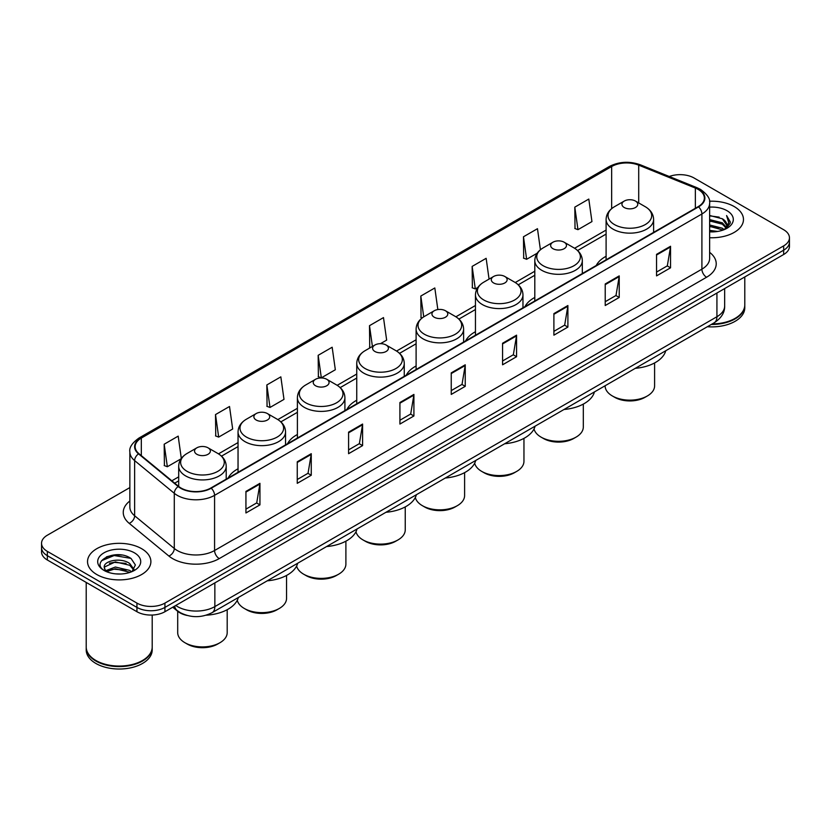 <?xml version="1.0" encoding="UTF-8"?>
<svg xmlns="http://www.w3.org/2000/svg" width="831" height="831" viewBox="0 0 831 831"><rect width="100%" height="100%" fill="white"/><g stroke="black" fill="none" stroke-linecap="round" stroke-linejoin="round"><path stroke-width="1.25" d="M238.04 468.777A34.975 20.193 0 0 0 228.203 477.991M297.394 434.509A34.975 20.193 0 0 0 287.547 443.733M356.748 400.241A34.975 20.193 0 0 0 346.901 409.465M416.102 365.983A34.975 20.193 0 0 0 406.255 375.197M475.457 331.714A34.975 20.193 0 0 0 465.609 340.928M534.8 297.446A34.975 20.193 0 0 0 524.963 306.66M606.1 256.28A34.975 20.193 0 0 0 596.253 265.494M187.1 615.449A19.799 11.426 180 0 1 177.657 611.263L172.734 607.212M121.845 555.066A26.395 15.238 0 0 0 106.399 556.905M129.854 487.579L47.346 535.216A19.799 11.426 0 0 0 41.55 543.297L41.55 551.919A19.799 11.426 0 0 0 47.346 560.001L136.938 611.72A19.799 11.426 0 0 0 164.933 611.72L783.654 254.504A19.799 11.426 0 0 0 789.45 246.423L789.45 242.112A19.799 11.426 0 0 1 783.654 250.193A19.799 11.426 0 0 0 789.45 242.112L789.45 237.801A19.799 11.426 0 0 0 783.654 229.72L694.062 178A19.799 11.426 0 0 0 669.277 176.494M41.55 543.297A19.799 11.426 0 0 0 47.346 551.379L136.938 603.098A19.799 11.426 0 0 0 164.933 603.098L164.933 607.409L783.654 250.193L164.933 607.409A19.799 11.426 0 0 1 136.938 607.409A19.799 11.426 0 0 0 164.933 607.409L164.933 611.72M47.346 551.379L47.346 555.69L136.938 607.409L47.346 555.69A19.799 11.426 0 0 1 41.55 547.608A19.799 11.426 0 0 0 47.346 555.69L47.346 560.001M734.188 206.555A31.671 18.282 0 0 0 709.487 201.247A31.671 18.282 0 0 1 734.188 206.555A31.671 18.282 0 0 1 743.465 219.488A31.671 18.282 0 0 0 734.188 206.555M141.602 548.678A31.671 18.282 0 0 0 107.085 544.721A31.671 18.282 0 0 0 87.535 561.611A31.671 18.282 0 0 0 96.812 574.543A31.671 18.282 0 0 0 131.329 578.511A31.671 18.282 0 0 0 150.878 561.611A31.671 18.282 0 0 0 141.602 548.678A31.671 18.282 0 0 0 107.085 544.721A31.671 18.282 0 0 0 87.535 561.611A31.671 18.282 0 0 0 96.812 574.543A31.671 18.282 0 0 0 131.329 578.511A31.671 18.282 0 0 0 150.878 561.611A31.671 18.282 0 0 0 141.602 548.678M698.165 189.416A21.118 12.195 180 0 1 704.356 198.038A21.118 12.195 180 0 1 698.165 206.659L210.845 488.015A21.118 12.195 180 0 1 178.613 486.384L138.954 453.684A21.118 12.195 180 0 1 135.141 446.694A21.118 12.195 180 0 1 141.322 438.072L611.658 166.522A21.118 12.195 180 0 1 638.707 165.151L695.35 188.055A21.118 12.195 180 0 1 698.165 189.416M698.539 189.208A21.648 12.496 0 0 0 695.651 187.806L639.008 164.902A21.648 12.496 0 0 0 611.294 166.304L140.948 437.854A21.648 12.496 0 0 0 138.528 453.861L178.187 486.561A21.648 12.496 0 0 0 211.219 488.233L698.539 206.877A21.648 12.496 0 0 0 698.539 189.208M245.934 491.412L245.934 512.966L259.937 504.874L259.937 483.33L245.934 491.412M245.934 509.133L256.717 502.911L259.874 484.047A5.277 3.044 -120 0 0 259.937 483.33M256.623 502.963L259.937 504.874M297.259 461.776L297.259 483.33L311.261 475.249L311.261 453.695L297.259 461.776M297.259 479.508L308.041 473.275L311.199 454.412A5.277 3.044 -120 0 0 311.261 453.695M307.948 473.338L311.261 475.249M348.584 432.141L348.584 453.695L362.586 445.613L362.586 424.059L348.584 432.141M348.584 449.872L359.366 443.65L362.534 424.776A5.277 3.044 -120 0 0 362.586 424.059M359.272 443.702L362.586 445.613M399.919 402.505L399.919 424.059L413.911 415.978L413.911 394.424L399.919 402.505M399.919 420.237L410.701 414.015L413.859 395.14A5.277 3.044 -120 0 0 413.911 394.424M410.597 414.067L413.911 415.978M656.552 254.348L656.552 275.892L670.544 267.811L670.544 246.267L656.552 254.348M656.552 272.069L667.335 265.847L670.492 246.973A5.277 3.044 -120 0 0 670.544 246.267M667.231 265.899L670.544 267.811M605.217 283.973L605.217 305.528L619.22 297.446L619.22 275.892L605.217 283.973M605.217 301.705L616 295.483L619.168 276.609A5.277 3.044 -120 0 0 619.22 275.892M615.906 295.535L619.22 297.446M553.893 313.609L553.893 335.163L567.895 327.082L567.895 305.528L553.893 313.609M553.893 331.34L564.675 325.118L567.833 306.244A5.277 3.044 -120 0 0 567.895 305.528M564.581 325.17L567.895 327.082M502.568 343.245L502.568 364.799L516.57 356.717L516.57 335.163L502.568 343.245M502.568 360.976L513.35 354.744L516.508 335.88A5.277 3.044 -120 0 0 516.57 335.163M513.257 354.806L516.57 356.717M451.243 372.88L451.243 394.424L465.235 386.342L465.235 364.799L451.243 372.88M451.243 390.601L462.026 384.379L465.183 365.515A5.277 3.044 -120 0 0 465.235 364.799M461.932 384.431L465.235 386.342M709.632 237.728A31.671 18.282 0 0 0 743.465 219.488A31.671 18.282 0 0 1 709.632 237.728M164.933 603.098L783.654 245.883A19.799 11.426 0 0 0 789.45 237.801M266.844 384.95L270.002 407.46L283.994 399.379L280.836 376.859L266.844 384.95L267.063 406.369M215.509 414.576L218.678 437.096L232.67 429.014L229.512 406.494L215.509 414.576L215.738 436.005M181.314 458.463L178.187 436.13L164.185 444.211L164.413 465.63M437.844 309.568L434.821 287.962L420.818 296.044L421.047 317.463M489.064 279.112L486.145 258.327L472.143 266.408L472.372 287.838M540.42 249.747L537.47 228.702L523.468 236.783L523.696 258.202M574.803 207.148L577.961 229.668L591.952 221.586L588.795 199.066L574.803 207.148L575.021 228.567M318.169 355.315L321.327 377.835L335.329 369.753L332.161 347.233L318.169 355.315L318.387 376.734M380.473 343.681L386.654 340.118L383.486 317.598L369.494 325.679L369.722 347.098M370.678 347.462L369.494 347.015M369.494 325.679L372.413 346.465M422.21 317.899L420.818 317.38M420.818 296.044L423.737 316.84M472.143 266.408L475.301 288.928L477.835 287.464M475.301 288.928L472.143 287.755M523.468 236.783L526.636 259.293L537.19 253.206M526.636 259.293L523.468 258.119M577.961 229.668L574.803 228.483M321.327 377.835L318.169 376.651M270.002 407.46L266.844 406.286M218.678 437.096L215.509 435.911M164.185 444.211L167.343 466.731L181.075 458.805M167.343 466.731L164.185 465.547M712.198 323.934A32.991 19.051 0 0 0 735.123 318.356A32.991 19.051 0 0 0 744.784 304.884L744.784 276.941M712.063 324.007A32.669 18.853 0 0 0 734.895 318.491A32.669 18.853 0 0 0 735.009 318.418M711.263 324.464A32.991 19.051 0 0 0 744.784 305.424A32.991 19.051 0 0 0 744.784 305.154M707.358 326.718A32.991 19.051 0 0 0 744.784 307.844L744.784 305.424M709.632 230.364L717.631 231.444M709.632 231.714L713.31 231.88M709.632 224.972L722.347 228.213L724.165 229.647M709.632 226.323L723.063 230.062M709.632 219.592L722.347 222.822L726.201 227.112M709.632 220.932L722.347 224.173L725.847 227.756M724.248 229.616A14.916 8.611 0 0 0 726.71 224.869A14.916 8.611 0 0 0 722.347 218.782L726.699 225.201M709.632 231.849A21.513 12.423 0 0 0 727.011 228.265A21.513 12.423 0 0 0 727.011 210.7A21.513 12.423 0 0 0 709.632 207.127M722.347 218.782L709.632 215.478M725.702 228.961L730.137 223.29L730.283 221.96L726.585 215.551L728.745 222.718L724.487 229.512M726.585 215.551L730.272 222.22M709.632 215.852L719.168 217.13M709.632 221.233L718.722 222.386M709.632 226.624L718.722 227.767M605.113 385.75L605.113 385.864A24.743 14.283 0 0 0 612.364 395.961L614.691 397.311A21.45 12.382 0 0 0 645.022 397.311L647.359 395.961A24.743 14.283 0 0 0 654.599 385.864L654.599 362.939M614.691 397.311L612.364 395.961A24.743 14.283 0 0 0 647.359 395.961M624.258 207.521A7.915 4.571 0 0 0 635.455 207.521A7.915 4.571 0 0 0 635.455 201.06L645.292 206.732A21.824 12.6 0 0 1 645.292 224.557A21.824 12.6 0 0 1 614.431 224.557A21.824 12.6 0 0 1 614.431 206.732C609.05 209.921 606.277 214.169 606.1 219.457A23.756 13.712 0 0 0 613.06 229.148A23.756 13.712 0 0 0 638.946 232.119A23.756 13.712 0 0 0 653.613 219.457C653.436 214.169 650.663 209.921 645.292 206.732L635.455 201.06A7.915 4.571 0 0 0 624.258 201.06A7.915 4.571 0 0 0 624.258 207.521M635.3 368.33A36.294 20.952 0 0 0 665.745 350.755M534.042 428.931A24.743 14.283 0 0 0 541.064 437.127L543.401 438.477A21.45 12.382 0 0 0 573.722 438.477L576.06 437.127A24.743 14.283 0 0 0 583.31 427.03L583.31 404.105M543.401 438.477L541.064 437.127A24.743 14.283 0 0 0 576.06 437.127M552.958 248.687A7.915 4.571 0 0 0 564.156 248.687A7.915 4.571 0 0 0 564.156 242.216L573.992 247.898A21.824 12.6 0 0 1 573.992 265.712A21.824 12.6 0 0 1 543.131 265.712A21.824 12.6 0 0 1 543.131 247.898C537.761 251.087 534.977 255.325 534.8 260.612A23.756 13.712 0 0 0 541.76 270.314A23.756 13.712 0 0 0 567.656 273.285A23.756 13.712 0 0 0 582.313 260.612C582.147 255.325 579.363 251.087 573.992 247.898L564.156 242.216A7.915 4.571 0 0 0 552.958 242.216A7.915 4.571 0 0 0 552.958 248.687M564 409.486A36.294 20.952 0 0 0 594.445 391.91M474.688 463.199A24.743 14.283 0 0 0 481.71 471.395L484.047 472.746A21.45 12.382 0 0 0 514.379 472.746L516.705 471.395A24.743 14.283 0 0 0 523.956 461.288L523.956 438.363M484.047 472.746L481.71 471.395A24.743 14.283 0 0 0 516.705 471.395M493.614 282.955A7.915 4.571 0 0 0 504.812 282.955A7.915 4.571 0 0 0 504.812 276.484L514.638 282.166A21.824 12.6 0 0 1 514.638 299.981A21.824 12.6 0 0 1 483.777 299.981A21.824 12.6 0 0 1 483.777 282.166C478.407 285.355 475.633 289.593 475.457 294.88A23.756 13.712 0 0 0 482.416 304.582A23.756 13.712 0 0 0 508.302 307.553A23.756 13.712 0 0 0 522.969 294.88C522.792 289.593 520.019 285.355 514.638 282.166L504.812 276.484A7.915 4.571 0 0 0 493.614 276.484A7.915 4.571 0 0 0 493.614 282.955M504.656 443.754A36.294 20.952 0 0 0 535.091 426.178M415.334 497.468A24.743 14.283 0 0 0 422.356 505.664L424.693 507.014A21.45 12.382 0 0 0 455.024 507.014L457.351 505.664A24.743 14.283 0 0 0 464.602 495.556L464.602 472.631M424.693 507.014L422.356 505.664A24.743 14.283 0 0 0 457.351 505.664M434.26 317.224A7.915 4.571 0 0 0 445.458 317.224A7.915 4.571 0 0 0 445.458 310.752L455.284 316.434A21.824 12.6 0 0 1 455.284 334.249A21.824 12.6 0 0 1 424.423 334.249A21.824 12.6 0 0 1 424.423 316.434C419.053 319.623 416.279 323.861 416.102 329.149A23.756 13.712 0 0 0 423.062 338.851A23.756 13.712 0 0 0 448.948 341.821A23.756 13.712 0 0 0 463.615 329.149C463.438 323.861 460.665 319.623 455.284 316.434L445.458 310.752A7.915 4.571 0 0 0 434.26 310.752A7.915 4.571 0 0 0 434.26 317.224M445.302 478.022A36.294 20.952 0 0 0 475.737 460.447M355.98 531.736A24.743 14.283 0 0 0 363.002 539.932L365.339 541.272A21.45 12.382 0 0 0 395.67 541.272L398.007 539.932A24.743 14.283 0 0 0 405.248 529.825L405.248 506.9M365.339 541.272L363.002 539.932A24.743 14.283 0 0 0 363.012 539.932A24.743 14.283 0 0 0 398.007 539.932M374.906 351.482A7.915 4.571 0 0 0 386.103 351.482A7.915 4.571 0 0 0 386.103 345.021L395.94 350.692A21.824 12.6 0 0 1 395.94 368.517A21.824 12.6 0 0 1 365.069 368.517A21.824 12.6 0 0 1 365.069 350.692C359.698 353.892 356.925 358.13 356.748 363.417A23.756 13.712 0 0 0 363.708 373.119A23.756 13.712 0 0 0 389.594 376.09A23.756 13.712 0 0 0 404.261 363.417C404.084 358.13 401.311 353.892 395.94 350.692L386.103 345.021A7.915 4.571 0 0 0 374.906 345.021A7.915 4.571 0 0 0 374.906 351.482M385.948 512.291A36.294 20.952 0 0 0 416.383 494.715M296.625 566.004A24.743 14.283 0 0 0 303.658 574.2L305.985 575.54A21.45 12.382 0 0 0 336.316 575.54L338.653 574.2A24.743 14.283 0 0 0 345.893 564.093L345.893 541.168M305.985 575.54L303.658 574.2A24.743 14.283 0 0 0 338.653 574.2M315.551 385.75A7.915 4.571 0 0 0 326.749 385.75A7.915 4.571 0 0 0 326.749 379.289L336.586 384.961A21.824 12.6 0 0 1 336.586 402.786A21.824 12.6 0 0 1 305.725 402.786A21.824 12.6 0 0 1 305.725 384.961C300.344 388.16 297.571 392.398 297.394 397.685A23.756 13.712 0 0 0 304.354 407.377A23.756 13.712 0 0 0 330.239 410.358A23.756 13.712 0 0 0 344.907 397.685C344.73 392.398 341.957 388.16 336.586 384.961L326.749 379.289A7.915 4.571 0 0 0 315.551 379.289A7.915 4.571 0 0 0 315.551 385.75M326.593 546.559A36.294 20.952 0 0 0 357.039 528.983M237.271 600.262A24.743 14.283 0 0 0 244.304 608.458L246.63 609.809A21.45 12.382 0 0 0 276.962 609.809L279.299 608.458A24.743 14.283 0 0 0 286.55 598.362L286.55 575.436M246.63 609.809L244.304 608.458A24.743 14.283 0 0 0 279.299 608.458M256.197 420.019A7.915 4.571 0 0 0 267.395 420.019A7.915 4.571 0 0 0 267.395 413.558L277.232 419.229A21.824 12.6 0 0 1 277.232 437.044A21.824 12.6 0 0 1 246.371 437.044A21.824 12.6 0 0 1 246.371 419.229C240.99 422.418 238.217 426.667 238.04 431.954A23.756 13.712 0 0 0 245 441.645A23.756 13.712 0 0 0 270.896 444.616A23.756 13.712 0 0 0 285.552 431.954C285.376 426.667 282.602 422.418 277.232 419.229L267.395 413.558A7.915 4.571 0 0 0 256.197 413.558A7.915 4.571 0 0 0 256.197 420.019M267.239 580.827A36.294 20.952 0 0 0 297.685 563.252M177.699 611.304L177.699 632.63A24.743 14.283 0 0 0 184.949 642.727L187.287 644.077A21.45 12.382 0 0 0 217.608 644.077L219.945 642.727A24.743 14.283 0 0 0 227.195 632.63L227.195 609.705M187.287 644.077L184.949 642.727A24.743 14.283 0 0 0 219.945 642.727M196.854 454.287A7.915 4.571 0 0 0 208.051 454.287A7.915 4.571 0 0 0 208.051 447.826L217.878 453.497A21.824 12.6 0 0 1 217.878 471.312A21.824 12.6 0 0 1 187.017 471.312A21.824 12.6 0 0 1 187.017 453.497C181.646 456.686 178.873 460.925 178.696 466.212A23.756 13.712 0 0 0 185.645 475.914A23.756 13.712 0 0 0 211.541 478.885A23.756 13.712 0 0 0 226.209 466.212C226.032 460.925 223.259 456.686 217.878 453.497L208.051 447.826A7.915 4.571 0 0 0 196.854 447.826A7.915 4.571 0 0 0 196.854 454.287M206.098 615.22A36.294 20.952 0 0 0 238.331 597.51M142.423 660.552A32.669 18.853 0 0 1 142.298 660.614A32.669 18.853 0 0 1 96.105 660.614L95.877 660.479A32.991 19.051 0 0 0 142.537 660.479A32.991 19.051 0 0 0 152.198 647.017L152.198 615.044M86.216 647.276A32.991 19.051 0 0 0 86.216 647.546A32.991 19.051 0 0 0 95.877 661.019A32.991 19.051 0 0 0 131.828 665.153A32.991 19.051 0 0 0 152.198 647.546A32.991 19.051 0 0 0 152.198 647.276M86.216 647.546L86.216 649.977A32.991 19.051 0 0 0 95.877 663.45A32.991 19.051 0 0 0 131.828 667.573A32.991 19.051 0 0 0 152.198 649.977L152.198 647.546M115.602 573.857L120.63 574.003M105.734 570.7L115.343 567.033L129.75 570.409L131.495 571.811M106.617 571.624L115.343 568.747L130.072 572.33M105.89 571.375L104.342 567.76A14.916 8.611 0 0 0 106.752 571.749M134.04 569.484L129.75 563.563C120.796 556.884 102.379 561.008 104.342 567.76L104.291 567.095M104.384 567.968L104.799 566.856L115.343 561.901L129.75 565.277L133.698 569.931M132.004 571.593L135.38 564.976L131.111 558.557C116.018 547.702 89.187 562.005 104.685 570.772L105.454 571.24M134.425 552.833A21.513 12.423 0 0 0 103.989 552.833A21.513 12.423 0 0 0 103.989 570.398A21.513 12.423 0 0 0 134.425 570.398A21.513 12.423 0 0 0 134.425 552.833M86.216 582.438L86.216 647.017A32.991 19.051 0 0 0 95.877 660.479L96.105 660.614M101.538 560.707L114.169 555.524L130.82 558.359M109.432 563.231L114.169 562.369L126.063 563.387M109.432 570.076L114.169 569.214L126.063 570.232M175.756 605.467A26.395 15.238 0 0 0 177.533 606.599A26.395 15.238 0 0 0 214.855 606.599L716.924 316.736A26.395 15.238 0 0 0 724.663 305.964C724.85 312.508 721.36 318.117 714.193 322.781L212.123 612.644A13.203 7.624 60 0 0 214.855 606.599L214.855 582.895M716.924 293.031L716.924 316.736A13.203 7.624 60 0 1 714.193 322.781M174.687 606.09A13.203 8.829 129.5 0 0 176.993 610.38L172.983 607.077M783.654 254.504L783.654 245.883M136.938 611.72L136.938 603.098M709.632 252.344A32.991 19.051 180 0 1 706.568 277.242L219.249 558.598A6.596 3.812 60 0 1 214.575 550.517L701.904 269.161A26.395 15.238 0 0 0 709.632 258.389L709.632 203.211A26.395 15.238 180 0 1 701.904 213.993A6.596 3.812 -120 0 0 698.539 206.877M219.249 558.598A32.991 19.051 180 0 1 172.588 558.598A32.991 19.051 180 0 1 168.89 556.053L129.221 523.353A32.991 19.051 180 0 1 129.854 500.989M177.252 550.517A26.395 15.238 0 0 0 214.575 550.517L214.575 495.338A26.395 15.238 180 0 1 174.292 493.302L134.632 460.603A26.395 15.238 180 0 1 129.854 451.867L129.854 507.035A26.395 15.238 0 0 0 134.632 515.771L174.292 548.481A26.395 15.238 0 0 0 177.252 550.517M709.632 203.211C710.515 199.087 707.482 194.496 700.533 189.416L697.064 187.733A6.596 3.095 112 0 0 695.651 187.806M697.064 187.733L640.421 164.829C629.493 160.965 619.116 161.526 609.3 166.522A6.596 3.812 60 0 1 611.294 166.304M140.948 437.854A6.596 3.812 -120 0 0 138.954 438.062C132.108 442.985 129.075 447.587 129.854 451.867M138.528 453.861A6.596 4.415 129.5 0 0 134.632 460.603L134.632 515.771A6.596 4.415 -50.5 0 1 129.221 523.353M640.421 164.829A6.596 3.095 112 0 0 639.008 164.902M178.187 486.561A6.596 4.415 129.5 0 0 174.292 493.302L174.292 548.481A6.596 4.415 -50.5 0 1 168.89 556.053M211.219 488.233A6.596 3.812 60 0 1 214.575 495.338L701.904 213.993L701.904 269.161A6.596 3.812 60 0 0 706.568 277.242M141.322 438.072L141.322 455.637M695.35 188.055L695.35 208.29M638.707 165.151L638.707 202.93M654.485 231.88L653.613 231.527M611.658 166.522L611.658 208.633M606.1 230.073L574.605 248.261M534.8 271.238L515.251 282.53M475.457 305.507L455.897 316.798M416.102 339.775L396.543 351.066M356.748 374.033L337.189 385.324M297.394 408.301L277.845 419.593M238.04 442.57L218.491 453.861M178.696 476.838L171.84 480.796M451.243 373.555L465.183 365.515M502.568 343.93L516.508 335.88M553.893 314.295L567.833 306.244M605.217 284.659L619.168 276.609M656.552 255.024L670.492 246.973M399.919 403.191L413.859 395.14M348.584 432.826L362.534 424.776M297.259 462.462L311.199 454.412M245.934 492.087L259.874 484.047M212.123 612.644C201.507 617.984 190.881 617.984 180.265 612.644L176.993 610.38M724.663 305.964L724.663 288.565M609.3 166.522L138.954 438.062M606.1 234.093L577.607 250.536M534.8 275.258L518.264 284.804M475.457 309.527L458.909 319.073M416.102 343.785L399.555 353.341M356.748 378.053L340.201 387.61M297.394 412.321L280.847 421.878M238.04 446.59L221.503 456.146M178.696 480.858L174.707 483.154M653.613 232.389L653.613 219.457M606.1 259.812L606.1 219.457M624.258 201.06L614.431 206.732M582.313 273.544L582.313 260.612M534.8 300.978L534.8 260.612M552.958 242.216L543.131 247.898M522.969 307.813L522.969 294.88M475.457 335.246L475.457 294.88M493.614 276.484L483.777 282.166M463.615 342.081L463.615 329.149M416.102 369.515L416.102 329.149M434.26 310.752L424.423 316.434M404.261 376.35L404.261 363.417M356.748 403.783L356.748 363.417M374.906 345.021L365.069 350.692M344.907 410.618L344.907 397.685M297.394 438.041L297.394 397.685M315.551 379.289L305.725 384.961M285.552 444.886L285.552 431.954M238.04 472.309L238.04 431.954M256.197 413.558L246.371 419.229M226.209 479.144L226.209 466.212M178.696 486.447L178.696 466.212M196.854 447.826L187.017 453.497"/></g></svg>

